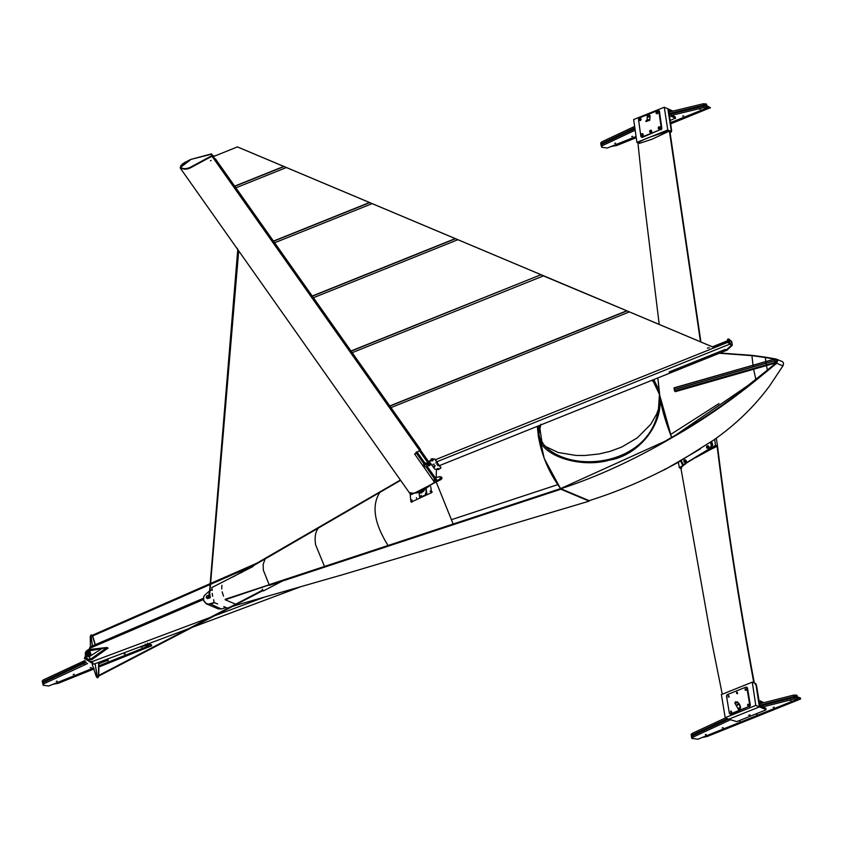 <?xml version="1.0" encoding="UTF-8"?>
<svg xmlns="http://www.w3.org/2000/svg" width="843" height="843" viewBox="0 0 843 843"><rect width="100%" height="100%" fill="white"/><g stroke="black" fill="none" stroke-linecap="round" stroke-linejoin="round"><path stroke-width="1.26" d="M539.678 426.969L542.123 443.292M664.505 469.33L665.548 469.045M212.615 596.264L212.183 593.388M253.185 566.401L211.804 587.592L212.246 590.469M223.785 606.602L227.357 608.109L229.296 607.487M232.278 606.538L239.686 604.199M659.647 472.017L665.506 469.214M665.548 469.203L700.375 448.94M217.663 604.02L214.09 602.524L213.648 599.647M467.802 519.193L478.761 515.79M501.891 508.666L543.24 495.031M556.001 490.32L559.763 488.866M671.892 437.696L755.918 380.056M451.722 519.604L557.75 484.641M671.597 433.871L718.963 403.565M97.282 676.339L95.122 663.662L97.124 676.739L97.767 676.255M97.809 676.044L97.124 676.739M91.128 636.075L92.403 645.907L90.875 635.896L209.77 583.82M664.526 441.5L671.586 437.391L664.526 441.5L560.637 488.582L560.268 488.097C548.877 472.617 541.554 455.146 538.287 435.694L544.072 445.273C572.112 475.146 650.459 465.136 658.457 409.055L659.447 394.398C664.811 423.449 638.741 455.578 609.415 460.141C580.827 468.423 540.237 456.147 538.287 435.694L537.328 426.326M540.447 425.072L538.287 435.694L540.858 424.208L538.572 435.831L544.072 445.273M659.669 394.556L657.856 377.938L659.468 394.398L671.608 437.391C665.253 421.237 661.207 406.906 659.447 394.398L652.619 380.035M560.268 488.097L544.23 458.508L537.265 426.347M560.637 488.582L324.502 566.443L315.556 544.652C314.471 536.78 315.493 531.206 318.612 527.918L400.615 480.341M538.287 435.694L538.087 431.321L539.12 425.61M653.778 379.571L658.004 388.159L659.447 394.398M654.453 382.848L651.881 380.33M318.612 527.918L265.187 558.909L263.142 564.346L263.353 570.195L269.128 584.684L324.502 566.443M240.845 572.903L265.187 558.909M214.133 602.534L208.642 604.136L206.135 603.409L203.806 600.743L203.426 598.193L204.217 595.664L209.138 591.249M209.97 590.764L212.099 589.52M232.984 576.97L400.393 480.025M719.964 353.006L752.23 355.356L765.634 357.2L776.034 358.992L782.589 361.7L783.516 363.185L782.926 365.904L769.575 385.936C754.359 406.579 735.686 424.651 713.547 440.13L677.298 462.849C647.645 478.961 618.256 491.564 589.152 500.647L560.827 488.729L225.176 599.278L269.339 584.863L225.207 599.773L235.661 604.178M560.795 488.234L560.858 489.225L269.37 585.358M765.992 362.585L765.328 357.516L775.718 359.339L777.067 360.741L776.245 362.764L755.613 379.761C728.668 401.668 700.659 420.878 671.608 437.391L671.913 437.759C633.978 459.941 596.949 476.927 560.827 488.729L589.183 501.142L342.732 574.673L237.326 604.874L236.303 604.442M589.183 501.142L560.858 489.225M775.908 359.497L777.689 360.73L776.034 358.992L777.257 360.899L776.435 362.922L731.134 398.813M777.067 360.741L776.688 363.27L756.034 380.235C729.047 402.1 701.007 421.279 671.913 437.759M560.827 488.729L589.152 500.647L560.827 488.729L269.339 584.863M783.526 363.407L783.105 365.609M777.689 360.73L776.688 363.27L782.926 365.904M214.628 602.745L208.843 604.463L206.398 603.862L203.753 601.048L203.669 596.949M226.114 607.582L221.235 608.983L218.179 608.846L206.788 604.041M767.71 370.762L755.802 379.866L776.435 362.922L767.467 370.393L766.456 365.588M766.382 365.156L766.076 363.122M719.395 353.238L751.924 355.651L765.328 357.527M775.718 359.339L776.582 359.782M411.626 501.891L431.869 492.512L411.626 501.891M410.056 493.355L410.92 501.69M432.174 491.848L431.163 492.312M431.468 491.648L430.71 486.674M410.984 494.124L411.078 494.715L410.984 494.124M430.141 490.942L430.225 491.543L430.141 490.942M425.567 493.176L425.662 493.777L425.567 493.176M421.005 495.41L421.089 496.011L421.005 495.41M416.431 497.644L416.526 498.234L416.431 497.644M411.869 499.867L411.964 500.468L411.869 499.867M421.574 492.828L423.555 490.889M421.163 493.029L424.145 490.805L423.924 490.152M425.346 494.082L425.81 493.155L425.346 494.082M425.557 493.113L425.673 493.84L425.557 493.113M420.773 496.316L421.247 495.389L420.773 496.316M420.994 495.347L421.1 496.074L420.994 495.347M419.045 493.007L419.677 497.117M420.056 497.222L426.6 494.546L420.056 497.222M426.6 494.546L425.884 489.604M426.221 489.414L426.906 493.872M426.526 493.766L426.21 494.43M681.186 468.55L679.279 467.749L685.844 463.692C682.04 466.242 680.586 467.802 681.481 468.371L681.281 467.349M759.364 706.919L765.887 709.458L765.623 710.027L736.74 721.629L728.774 719.195L759.364 706.919L755.855 683.662L754.316 683.009C739.374 603.019 727.109 524.061 717.519 446.147L715.528 445.304L695.591 457.644L717.098 445.968C726.666 523.872 738.911 602.819 753.821 682.809L752.283 682.156L755.792 705.412L759.364 706.919L728.774 719.195L725.201 717.688L755.792 705.412M717.14 446.337L708.742 450.362M700.491 341.794L669.331 130.644L655.095 135.365C647.308 137.852 641.628 140.359 638.056 142.888L636.897 142.393L633.673 119.516L664.263 107.23L672.999 111.076M639.099 142.024L639.3 143.405L652.018 139.232L669.816 130.844L671.365 131.497L667.835 108.736M700.923 341.984L669.816 130.844M729.058 697.14L728.868 695.802L728.099 696.919M731.608 712.556L731.418 711.218L730.986 712.335M740.101 709.142L739.88 707.814M748.605 705.728L748.415 704.4L747.973 705.517M746.055 690.312L745.865 688.973L745.433 690.101M737.562 693.726L737.372 692.388L736.94 693.504M752.283 682.156L721.387 694.558L725.201 717.688M636.897 142.393L667.793 129.991L669.331 130.644M667.793 129.991L664.263 107.23M679.279 467.749L678.425 462.217M715.528 445.304L714.622 439.382M717.519 446.147L716.308 438.191M671.386 111.455L669.047 110.401L669.237 113.721L675.138 116.84L675.306 118.031L670.206 120.591M669.553 115.607L675.306 118.031L675.053 118.642M670.206 131.951L670.954 132.288L671.671 131.002L670.923 130.665M669.542 115.87L671.671 131.002M763.811 702.672L758.974 700.343L756.456 685.043L755.707 684.758M765.623 710.027L765.686 708.246L765.423 708.826L765.686 708.246L759.828 705.517L759.554 702.145L762.061 703.115M750.049 714.875L748.616 715.264L750.049 714.875M638.467 119.284L639.184 117.988L657.877 110.486L658.857 111.097L661.27 128.252L660.564 129.548L641.86 137.051L640.88 136.44L638.467 119.284M657.877 110.486L659.458 111.36L658.467 110.749L659.458 111.36L661.871 128.526L661.27 128.252M660.564 129.548L642.461 137.325L640.88 136.44M661.154 129.811L661.871 128.526M726.497 695.96L727.193 694.653L745.886 687.15L746.898 687.772L749.754 705.117L749.069 706.423L730.375 713.926L729.364 713.304L726.497 695.96M745.886 687.15L747.488 688.004L746.476 687.382L747.488 688.004L750.354 705.349L749.754 705.117M749.069 706.423L730.965 714.158L729.364 713.304M728.247 695.58L728.468 696.908L728.615 695.57M736.961 693.494L736.75 692.166L736.592 693.504M745.465 690.08L745.244 688.763L745.096 690.09M748.004 705.507L747.794 704.179L747.636 705.507M731.018 712.324L730.797 710.997L730.639 712.335M749.659 706.655L750.354 705.349M680.638 460.952L682.409 464.799L684.105 464.756L682.409 464.799M683.81 464.63L711.692 447.675L712.43 444.777L711.397 447.549M712.43 444.777L711.387 441.616M711.597 441.479L712.735 444.904M711.692 447.675L695.591 457.644M685.844 463.692L684.105 464.756M707.372 447.338L707.446 446.189L707.372 447.338M684.653 461.406L684.727 460.257L684.653 461.406M670.67 123.858L710.417 107.683L705.96 105.217L703.652 105.175L694.906 107.282L695.043 108.231L703.789 106.123L669.627 114.342L669.289 111.961L703.452 103.742L706.56 104.153L706.761 105.586L705.76 103.784M611.196 146.471L616.77 145.502L636.233 137.683M710.154 108.009L706.097 106.176L703.789 106.123L703.652 105.175L705.96 105.217L706.097 106.176L703.789 106.123L703.989 107.556L671.766 115.312M635.179 130.201L602.071 145.797L601.87 144.364L634.979 128.779L601.87 144.364L601.459 145.797L601.744 143.415L634.842 127.82L601.744 143.415L601.333 144.848L601.533 141.982L601.122 143.415L600.659 142.931L601.228 144.796M601.533 141.982L634.642 126.397M669.627 114.342L701.387 106.703L701.26 105.754L669.205 113.51L703.652 105.175L703.452 103.742M601.459 145.797L601.66 147.23L607.266 148.041L636.065 136.482M670.491 122.657L707.098 107.967L703.989 107.556M602.071 145.797L601.66 147.23M615.653 143.141L614.716 143.384L615.653 143.141M632.65 136.324L631.713 136.566L632.65 136.324M683.641 115.849L682.693 116.092L683.641 115.849M700.628 109.032L699.69 109.274L700.628 109.032M707.098 107.967L706.898 106.534L706.097 106.176L706.297 107.598M702.219 737.477L707.214 736.476L800.597 698.984L800.439 698.025L796.424 696.455L794.127 696.487L785.391 698.71L785.55 699.669L794.285 697.456L760.196 706.107L759.796 703.694L793.885 695.043L796.983 695.327L797.215 696.771L796.182 695.011M800.597 698.984L796.582 697.424L794.285 697.456L794.127 696.487L796.424 696.455L796.582 697.424L794.285 697.456L794.527 698.9L762.525 707.014M730.344 719.806L692.64 737.34L692.398 735.897L728.531 719.1L692.398 735.897L691.977 737.235L692.24 734.938L727.361 718.605L692.24 734.938L691.818 736.276L692.008 733.494L691.576 734.822L691.123 734.401L691.755 738.257L697.783 739.258L797.615 699.174L794.527 698.9M692.008 733.494L725.612 717.867M760.196 706.107L791.893 698.057L791.735 697.098L759.785 705.243L794.127 696.487L793.885 695.043M692.64 737.34L692.219 738.679M706.192 734.474L705.254 734.727L706.192 734.474M723.189 727.657L722.24 727.909L723.189 727.657M740.175 720.828L739.237 721.081L740.175 720.828M757.172 714.01L756.234 714.263L757.172 714.01M774.169 707.182L773.231 707.446L774.169 707.182M791.166 700.364L790.218 700.617L791.166 700.364M797.615 699.174L796.582 697.424L796.814 698.868M650.09 115.881L649.721 120.328L645.907 121.529L645.98 120.855L649.574 119.832L650.09 115.881L649.289 114.659M647.203 116.26L647.15 119.98L645.98 120.855M646.823 120.686L647.793 120.444L646.823 120.686M648.014 114.732L649.142 114.574L649.784 115.754M738.689 709.648L739.859 709.585L740.618 707.498L739.564 709.469L738.531 709.606L734.843 703.062L735.412 702.177L737.646 702.061L735.433 701.85L734.864 702.904M737.646 702.061L739.48 704.179L740.618 707.498M736.013 703.073L736.856 702.556L736.013 703.073M740.323 707.382L739.185 704.074L737.625 702.388M736.835 702.883L735.865 703.115L736.835 702.883M738.689 708.394L739.3 707.625L738.689 708.394M739.817 707.994L738.984 708.51L739.817 707.994M659.268 126.766L659.806 127.419L658.415 127.103L659.268 126.766M659.932 127.999L659.532 129.053L658.235 128.673L658.415 127.103L658.646 128.758L659.5 128.421L658.235 128.673M660.311 128.168L659.784 126.893M650.764 130.18L651.312 130.834L649.921 130.517L650.764 130.18M651.439 131.403L651.038 132.467L649.742 132.088L649.921 130.517L649.605 131.508L650.996 131.824L649.742 132.088M651.808 131.571L651.281 130.307M657.119 111.518L657.656 112.172L656.265 111.856L657.119 111.518M657.782 112.741L657.392 113.805L656.086 113.426L656.265 111.856L656.497 113.51L657.35 113.162L656.086 113.426M658.162 112.909L657.635 111.645M642.271 133.584L642.809 134.237L641.418 133.932L642.271 133.584M642.946 134.817L642.545 135.881L641.238 135.502L641.418 133.932L641.649 135.575L642.503 135.238L641.238 135.502M643.314 134.985L642.788 133.721M648.32 114.785L648.857 115.449L648.32 114.785L647.466 115.133L648.32 114.785M648.994 116.018L648.594 117.082L647.287 116.703L647.466 115.133L647.698 116.777L648.552 116.439L647.287 116.703M649.363 116.186L648.836 114.922M640.122 118.336L640.659 118.989L639.268 118.673L640.122 118.336M640.796 119.569L640.395 120.623L639.089 120.243L639.268 118.673L639.5 120.328L640.353 119.991L639.089 120.243M641.165 119.738L640.638 118.463M101.845 648.615L106.745 647.508L88.62 649.595C84.448 651.407 84.205 654.611 87.893 659.215L90.58 659.205L89.126 656.771C85.596 656.149 85.312 654.242 88.241 651.028L101.845 648.615L89.126 656.771M88.504 659.405L91.771 659.7L108.104 648.056L106.913 647.561L90.58 659.205L91.771 659.7M98.789 663.841L107.788 660.227L108.547 658.646M107.683 659.511L107.904 658.878M97.872 676.486L97.061 676.318M98.547 676.128L97.651 677.593L96.418 676.897L92.256 664.537M98.937 662.24L98.768 675.412M98.821 675.991L97.946 677.719L97.114 677.646M98.62 662.356L98.494 675.559M90.422 646.76L90.233 636.476L91.128 634.927L92.235 635.306M92.698 635.949L95.312 644.653M92.351 635.633L95.101 644.747M98.589 667.108L151.645 645.812L151.498 644.853L148.631 643.652M52.951 684.295L58.251 683.304L94.11 668.91M151.645 645.812L147.493 644.073L147.451 643.156M87.609 663.525L43.625 683.884L43.404 682.451L83.984 663.452L43.404 682.451L42.982 683.831L43.256 681.492L83.836 662.493L43.256 681.492L42.835 682.872L43.035 680.048L42.614 681.439L42.15 680.975L43.204 685.264L48.789 685.97L93.731 667.919M43.035 680.048L85.006 660.501M84.205 664.895L83.984 663.452L86.365 662.493L83.984 663.452L83.836 662.493L85.733 661.734L83.836 662.493L83.615 661.06M98.642 665.949L148.621 645.886L145.523 645.538L139.748 646.971M43.625 683.884L43.204 685.264M57.187 681.123L56.249 681.376L57.187 681.123M74.184 674.305L73.236 674.548L74.184 674.305M91.181 667.477L90.233 667.73L91.181 667.477M108.167 660.659L107.23 660.901L108.167 660.659M125.164 653.831L124.227 654.084L125.164 653.831M142.161 647.013L141.213 647.266L142.161 647.013M148.621 645.886L148.4 644.452L147.599 644.115L147.82 645.548M89.674 651.439L89.748 651.47C91.581 654.115 90.896 655.717 87.714 656.297L87.64 656.265M88.209 651.418L86.924 655.759L87.567 656.233C90.749 655.654 91.434 654.052 89.6 651.407L88.209 651.418M88.357 652.461L88.979 653.199L88.357 652.461L87.398 652.84L88.357 652.461M89.137 653.841L88.715 655.043L87.219 654.611L87.398 652.84L87.683 654.705L88.641 654.326L87.219 654.611M89.569 654.031L88.947 652.598M681.249 460.605L682.925 464.166L684.621 464.135L682.925 464.166M684.326 464.008L710.586 448.054L711.323 445.157L710.291 447.928M711.323 445.157L710.386 442.301M710.596 442.164L711.618 445.283M710.586 448.054L684.621 464.135M215.018 160.307L211.878 156.271L191.698 167.167C187.631 169.601 183.795 169.78 180.202 167.715L181.003 165.47L182.952 163.584L190.529 159.496L211.509 153.869L212.636 155.47M211.424 154.227L211.878 156.271L211.424 154.227L190.529 159.496M237.61 249.349L180.455 168.358L180.413 167.504L190.444 159.843M419.688 450.531L215.049 160.549L215.882 159.517L420.52 449.498L414.819 454.388L414.714 453.755M414.693 454.092L434.746 482.628L434.071 478.171L426.337 467.222M415.873 452.385L423.65 463.418M210.444 160.823L211.129 160.402L210.444 160.823M237.252 248.569L237.758 249.275L237.252 248.569M409.709 493.229L237.874 249.697M420.046 491.543L439.856 479.003L440.446 477.064L441.858 477.465L440.91 477.054L441.974 478.192L441.268 479.404L412.132 494.283L409.466 492.597C421.005 495.505 427.222 486.095 434.746 482.628M439.498 476.653L440.446 477.064L439.498 476.653L435.273 477.812M412.132 494.283L411.521 494.019M237.22 248.19L237.347 249.022M215.682 159.042L212.826 157.609M211.783 155.67L214.512 156.113M211.741 155.439L214.744 156.018M214.849 160.497L215.713 159.158L212.994 157.862M429.045 464.672L429.688 464.778L429.045 464.672M429.635 463.092L430.267 463.903M429.624 465.21L430.383 464.619L429.877 463.913L426.158 464.714L425.936 463.271L428.455 462.702M423.734 463.271L423.713 464.619L424.967 465.062L425.968 463.302M428.613 463.776L426.6 464.24L426.495 463.524L428.507 463.06M428.676 464.145L430.141 463.882L430.615 464.535L430.141 463.882M426.158 464.714L427.159 466.137L429.677 465.568M427.496 464.946L426.495 463.524M424.861 464.345L424.356 464.166L425.22 463.566L424.861 464.345M427.559 466.042L426.474 467.201L425.23 466.759L423.713 464.619M425.863 463.113L424.587 462.67M207.262 598.551L209.875 597.961L209.97 596.096L209.58 597.835L207.947 598.488L206.556 597.929M207.389 595.664L209.138 594.958L209.791 597.624M209.022 593.303L209.454 596.18M209.675 594.157L209.833 595.158M209.875 597.961L209.538 593.219M209.254 595.105L237.737 249.949M669.142 371.942L725.222 349.423L726.413 349.929L731.26 345.419L730.228 343.965L731.26 345.419L726.413 349.929L727.003 350.172L725.222 349.423L669.142 371.942L670.923 372.69L669.142 371.942M429.287 461.026L433.334 459.077L434.935 459.098L439.308 465.673L727.003 350.172L732.293 345.261L729.469 342.827L727.983 340.403L728.394 338.96L731.703 341.436L732.293 345.261M727.52 341.952L713.873 347.432M713.536 347.295L727.414 341.721M727.751 342.353L435.378 459.72M432.88 460.7L431.879 460.931L432.88 460.7M437.538 464.187L436.779 464.367L437.538 464.187M434.777 466.885L434.008 467.064L434.777 466.885M438.423 465.441L437.654 465.61L438.423 465.441M436.537 462.765L435.768 462.944L436.537 462.765M437.285 468.592L438.307 468.402L437.285 468.592M433.407 459.561L429.361 461.5L434.767 469.161L438.539 469.551L440.889 468.002L435.009 459.583M434.071 465.81L435.209 465.547L434.061 465.768M433.07 464.377L434.208 464.124L433.06 464.345M439.519 465.589L440.731 467.317M434.935 459.098L433.334 459.077M440.752 467.17L440.141 466.474M440.457 465.21L439.814 466.01M440.784 467.401L440.004 466.653M429.624 464.377L428.613 464.609M430.035 463.155L430.499 463.819L430.035 463.155L428.023 463.618L427.78 464.662M670.859 372.227L671.565 372.037L670.859 372.227M674.263 370.857L674.969 370.678L674.263 370.857M677.656 369.497L678.362 369.308L677.656 369.497M681.06 368.128L681.766 367.948L681.06 368.128M684.453 366.768L685.159 366.579L684.453 366.768M687.856 365.398L688.562 365.219L687.856 365.398M691.26 364.039L691.966 363.849L691.26 364.039M694.653 362.669L695.359 362.49L694.653 362.669M698.057 361.31L698.763 361.12L698.057 361.31M701.45 359.95L702.156 359.761L701.45 359.95M704.853 358.581L705.559 358.391L704.853 358.581M708.246 357.221L708.952 357.032L708.246 357.221M711.65 355.851L712.356 355.662L711.65 355.851M715.043 354.492L715.76 354.302L715.043 354.492M718.447 353.122L719.153 352.932L718.447 353.122M721.85 351.763L722.556 351.573L721.85 351.763M725.243 350.393L725.949 350.203L725.243 350.393M731.45 342.258L731.661 342.785L731.45 342.258M728.795 340.751L729.416 341.51L728.795 340.751M728.025 339.329L727.13 340.751L728.615 343.164L730.228 343.965L436.611 461.838M234.291 186.282L283.754 166.429L540.995 274.702L350.614 351.352M286.167 167.631L235.355 188.031M283.785 166.629L234.28 186.503M714.495 347.695L237.452 146.903L212.784 156.84L214.206 157.82M212.784 156.84L237.452 146.903M389.403 406.084L626.749 310.793L541.027 274.902M626.749 310.793L714.506 347.738M283.754 166.429L237.463 146.935M371.921 203.721L274.133 242.974M273.069 241.235L369.508 202.52M369.54 202.72L273.058 241.446M419.35 450.678L428.202 463.218L429.161 462.997M429.034 462.828L428.918 462.017L429.034 462.828L429.751 462.048M420.351 449.941L429.087 462.312M213.321 156.45L212.173 156.693M457.665 239.812L312.911 297.927M311.847 296.178L455.252 238.611M455.283 238.811L311.836 296.399M543.408 275.903L351.689 352.869M350.625 351.131L540.995 274.702M629.163 311.994L390.467 407.822M626.781 310.993L389.392 406.294M707.361 348.085L709.437 347.801M430.994 459.035L433.07 458.708M207.494 595.685L208.116 596.433L207.494 595.685L206.546 596.075L207.494 595.685M208.274 597.076L207.852 598.267L206.366 597.845L206.546 596.075L206.208 597.202L206.83 597.94L207.789 597.561L206.366 597.845M208.716 597.265L208.084 595.832M684.316 461.49L685.001 461.342L684.811 460.31M684.031 460.194L684.316 462.059L685.612 460.552L684.99 459.814L684.031 460.194L685.559 459.951L685.749 461.195L684.895 462.196L683.842 461.964L684.031 460.194M683.842 461.964L685.981 461.975L686.318 460.847L685.559 459.951M686.36 461.448L685.749 461.195M685.507 462.459L684.895 462.196M707.035 447.422L707.72 447.275L707.53 446.242M706.75 446.126L707.035 447.991L708.331 446.484L707.709 445.747L706.75 446.126L708.278 445.884L708.468 447.127L707.614 448.128L706.56 447.896L706.75 446.126M706.56 447.896L708.7 447.907L709.037 446.779L708.278 445.884M709.079 447.38L708.468 447.127M708.225 448.392L707.614 448.128M282.373 581.069L263.311 590.954L262.342 589.099M257.979 562.597L261.646 560.49M774.959 359.993L774.148 359.276L775.381 363.027L675.285 391.679L775.402 363.027M774.232 359.266L674.042 387.928L674.516 390.983L774.991 362.416M775.318 362.353L775.054 360.625M774.78 361.584L774.812 360.066L774.78 361.584M774.569 360.688L774.886 360.161M674.895 391.068L675.285 391.679M774.717 362.522L674.516 390.983L774.728 362.501M674.284 389.508L774.39 360.867M674.305 389.477L774.401 360.825M674.274 389.403L774.369 360.751M776.245 362.764L776.656 359.835M538.572 435.831L540.964 441.795L545.663 446.558L558.277 452.522L576.043 455.441L584.715 455.505L599.057 453.977L610.132 451.353L621.702 447.064L637.34 437.854L650.743 424.303L656.686 413.955L658.457 409.055M453.155 524.019L436.526 482.786M436.126 477.57L436.463 469.741M388.022 545.505C374.092 523.071 371.384 505.368 379.887 492.375M223.5 596.149L222.141 591.849M221.72 588.962L221.909 585.295M753.61 369.255L756.034 380.235M221.235 608.983L209.991 603.767M753.147 366.262L751.924 355.651M646.992 120.338L649.574 119.832M647.15 119.98L649.732 119.464M738.911 703.631L736.476 705.138M739.185 704.074L736.761 705.58M203.363 598.298L90.317 646.802L89.948 648.225L203.363 599.573M90.317 646.802L84.332 658.351L93.447 664.084L92.003 661.65C83.815 660.185 83.13 655.717 89.948 648.225M264.839 596.992L214.291 615.896M210.17 617.434L92.003 661.65M88.241 651.028L88.62 649.595M145.523 645.538L145.302 644.105M184.912 162.235L180.413 167.504C183.648 169.232 187.346 168.969 191.487 166.693L191.698 167.167M211.656 155.786L191.487 166.693M440.562 477.781L441.974 478.192M439.856 479.003L441.268 479.404M422.68 491.343L421.205 492.955L419.898 493.102L421.352 492.944L422.88 491.237M728.615 343.164L729.469 342.827M729.469 339.244L730.059 343.069M675.117 391.542L775.212 362.89M675.085 391.489L775.181 362.838M92.445 636.054L209.696 584.694M210.508 584.336L250.993 566.601M210.581 583.461L257.189 563.05M97.303 676.781L262.626 590.743M262.31 590.311L97.63 676.002M411.858 502.207L411.152 502.006M680.891 468.107L711.576 641.059L722.251 694.21M637.93 142.836L643.42 195.144L659.215 324.429M675.496 118.22L675.327 117.029M766.066 709.627L765.865 708.415M755.244 684.116L755.981 684.411M659.036 110.749L658.436 110.475M641.902 137.325L641.302 137.051M747.014 687.372L746.424 687.14M730.428 714.179L729.838 713.947M600.859 144.353L600.996 145.312M93.931 664.115L188.411 628.762M192.531 627.224L301.204 586.57M87.893 659.215L89.084 659.711M436.358 479.245L436.916 480.057M439.962 476.653L441.374 477.054M419.266 492.923L419.898 493.102M416.885 451.764L425.22 463.566M427.348 466.59L436.421 479.446M415.989 452.301L424.356 464.166M426.495 467.201L435.873 480.489M209.875 594.673L210.318 597.55M209.665 594.368L238.695 250.887M727.161 340.909L712.419 346.821M431.574 464.641L430.552 464.872M427.759 464.619L427.643 463.861M728.078 340.635L728.932 340.298M728.394 338.96L727.541 339.308M714.032 347.506L714.632 347.263M429.498 463.144L430.288 462.818M285.039 579.689L286.335 579.015M272.542 583.809L273.87 583.124M674.063 387.822L774.159 359.181"/></g></svg>
